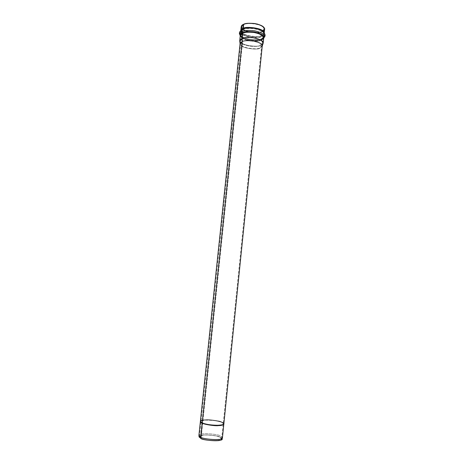 <?xml version="1.0" encoding="UTF-8"?>
<svg xmlns="http://www.w3.org/2000/svg" width="464" height="464" viewBox="0 0 464 464"><rect width="100%" height="100%" fill="white"/><g stroke="black" fill="none" stroke-linecap="round" stroke-linejoin="round"><path stroke-width="0.35" stroke-dasharray="2.32 1.74" d="M222.43 437.848L220.487 436.044C219.397 434.171 198.418 432.222 198.905 435.418M202.118 423.209L200.355 421.637C199.833 418.725 220.777 420.691 221.879 422.402L223.834 424.061C224.385 427.013 202.959 424.943 202.118 423.209L202.118 423.209C204.589 424.56 210.064 425.36 218.538 425.61C225.637 425.198 224.147 423.209 221.879 422.402C219.379 421.109 214.032 420.338 205.848 420.077C199.967 420.871 198.725 421.915 202.118 423.209M223.863 423.783L221.908 422.13C220.806 420.419 199.862 418.453 200.384 421.353M240.074 43.662C238.815 48.157 258.57 50.53 260.026 48.082L262.253 45.953M263.854 30.583L262.241 31.598C260.838 33.547 244.853 33.135 241.645 28.287M243.855 24.627C240.381 25.903 241.234 28.026 246.407 30.995C253.994 32.805 259.109 32.944 261.76 31.419C264.062 30.659 265.965 27.666 259.567 25.027C251.726 23.136 246.488 23.003 243.855 24.627C245.456 23.571 249.081 23.293 254.73 23.78C260.913 25.097 264.004 26.877 264.004 29.122L261.76 31.419C260.281 34.052 240.509 31.656 241.796 26.831L243.855 24.627L243.42 28.756L241.367 30.92C240.085 35.67 259.875 38.065 261.348 35.473L263.587 33.217C263.587 31.007 260.49 29.249 254.301 27.939C248.652 27.451 245.027 27.724 243.42 28.756L243.855 24.627M243.42 28.756C245.027 27.724 248.652 27.451 254.301 27.939C260.49 29.249 263.587 31.007 263.587 33.217L261.348 35.473C259.875 38.065 240.085 35.67 241.367 30.92L240.833 31.442C240.056 33.657 242.921 35.606 249.429 37.3C255.699 38.031 259.776 37.839 261.673 36.714C263.192 36.198 263.97 35.241 264.004 33.837C263.25 31.506 259.747 29.806 253.489 28.727C247.979 28.362 244.429 28.681 242.852 29.684L243.42 28.756M242.405 31.471C241.083 31.975 240.346 32.834 240.195 34.04C240.578 36.383 243.983 38.181 250.409 39.44C256.198 39.933 259.968 39.666 261.725 38.651L264.097 36.511C264.503 34.185 261.319 32.242 254.55 30.682C248.234 30.067 244.186 30.328 242.405 31.471L242.852 29.684C244.429 28.681 247.979 28.362 253.489 28.727C259.747 29.806 263.25 31.506 264.004 33.837C263.97 35.241 263.192 36.198 261.673 36.714C259.776 37.839 255.699 38.031 249.429 37.3C242.921 35.606 240.056 33.657 240.833 31.442L242.852 29.684L242.405 31.471C244.186 30.328 248.234 30.067 254.55 30.682C261.319 32.242 264.503 34.185 264.097 36.511L261.725 38.651C259.968 39.666 256.198 39.933 250.409 39.44C243.983 38.181 240.578 36.383 240.195 34.04C240.346 32.834 241.083 31.975 242.405 31.471L242.817 32.55L240.717 34.974C240.282 39.788 259.718 41.795 261.151 39.347L263.395 37.317C263.772 35.125 260.751 33.286 254.33 31.807C248.344 31.227 244.511 31.471 242.817 32.55L242.405 31.471M242.817 32.55C244.511 31.471 248.344 31.227 254.33 31.807C260.751 33.286 263.772 35.125 263.395 37.317L261.151 39.347C259.718 41.795 240.282 39.788 240.717 34.974L242.817 32.55L242.933 33.402L240.886 35.531C239.61 40.194 259.411 42.584 260.878 40.037L263.117 37.828C263.117 35.653 260.014 33.918 253.814 32.625C248.165 32.132 244.534 32.393 242.933 33.402L242.817 32.55M242.382 38.663L240.335 40.739C239.07 45.31 258.889 47.693 260.356 45.205L262.589 43.042C262.583 40.913 259.475 39.208 253.269 37.92C247.614 37.427 243.983 37.677 242.382 38.663L242.933 33.402C244.534 32.393 248.165 32.132 253.814 32.625C260.014 33.918 263.117 35.653 263.117 37.828L260.878 40.037C259.411 42.584 239.61 40.194 240.886 35.531L242.933 33.402L242.382 38.663C244 37.665 247.666 37.422 253.379 37.938C259.614 39.266 262.676 40.989 262.578 43.111L260.356 45.205C258.912 47.647 239.32 45.391 240.329 40.809L242.382 38.663L242.62 41.737L240.683 43.726C239.72 47.989 258.199 50.118 259.55 47.844L261.638 45.895C263.059 41.598 243.809 39.301 242.62 41.737L242.382 38.663M201.092 438.3L199.433 436.67C198.969 433.625 218.811 435.47 219.832 437.256L221.664 438.967C222.157 442.053 201.875 440.11 201.092 438.3L242.62 41.737C243.786 39.341 262.839 41.522 261.644 45.832L259.55 47.844C258.181 50.158 239.499 47.92 240.688 43.668L242.62 41.737L201.092 438.3C203.418 439.686 208.597 440.469 216.624 440.643C222.128 439.675 223.196 438.544 219.832 437.256C217.477 435.922 212.413 435.162 204.647 434.983C199.068 435.876 197.884 436.984 201.092 438.3M199.044 436.583C198.853 433.475 219.112 435.423 220.156 437.239L221.937 438.538M222.059 438.961L220.156 437.239C218.898 435.128 196.632 433.596 199.091 436.966M198.957 435.754C196.452 432.332 219.199 433.904 220.487 436.044L221.879 436.873M262.241 46.017L260.026 48.082C258.593 50.489 239.047 48.233 240.068 43.726L240.068 43.72M239.714 40.809C239.83 43.036 243.078 44.805 249.458 46.122C255.281 46.661 259.074 46.435 260.832 45.443L262.989 43.813L260.832 45.443C259.057 46.446 255.229 46.667 249.348 46.104C242.933 44.747 239.726 42.955 239.72 40.733M262.972 39.237L261.365 40.217C259.585 41.244 255.763 41.476 249.881 40.919C243.478 39.544 240.277 37.723 240.277 35.455C240.277 37.723 243.478 39.544 249.881 40.919C255.763 41.476 259.585 41.244 261.365 40.217L263.732 37.88M240.248 35.705C241.268 40.699 260.095 42.114 261.516 39.817L263.703 38.129L261.516 39.817C260.095 42.114 241.268 40.699 240.248 35.705M240.242 35.757C243.983 40.722 260.588 41.076 262.096 39.127L263.697 38.176L262.096 39.127C260.588 41.076 243.983 40.722 240.242 35.757M242.591 29.099L240.514 30.908C239.702 33.199 242.655 35.218 249.377 36.969C255.844 37.729 260.055 37.526 262.015 36.366C263.587 35.832 264.387 34.835 264.422 33.379C264.387 34.835 263.587 35.832 262.015 36.366C260.055 37.526 255.844 37.729 249.377 36.969C242.655 35.218 239.702 33.199 240.514 30.908L240.758 30.85C240.752 33.159 243.954 35.003 250.351 36.389C256.227 36.946 260.049 36.702 261.829 35.653L264.196 33.275L264.155 32.671L264.196 33.275L261.829 35.653C260.049 36.702 256.227 36.946 250.351 36.389C243.954 35.003 240.752 33.159 240.758 30.85L240.804 30.409M241.187 26.755C241.181 29.099 244.371 30.972 250.769 32.37C256.638 32.927 260.461 32.671 262.241 31.598L264.613 29.18M200.384 421.486C201.393 420.552 203.209 420.082 205.848 420.077C208.806 419.543 223.341 421.37 223.834 423.905M223.839 424.061C224.106 421.532 208.87 419.491 205.848 420.077C203.017 420.077 201.185 420.599 200.349 421.631L200.349 421.718M200.396 421.271C201.33 420.297 203.151 419.804 205.871 419.798C208.858 419.247 223.712 421.167 223.868 423.696C223.712 421.167 208.858 419.247 205.871 419.798C203.151 419.804 201.33 420.297 200.396 421.271M201.121 420.599C205.163 418.574 220.823 420.889 221.908 422.13L223.3 422.89M240.335 40.739L240.886 35.531L240.195 34.04L241.396 30.636M241.524 29.464L241.796 26.831M262.589 43.042L263.117 37.828L264.097 36.511L264.004 33.837L263.587 33.217L264.004 29.122M240.683 43.726L240.329 40.809M261.638 45.895L262.578 43.111M199.433 436.67L240.688 43.668M221.664 438.967L261.644 45.832M264.242 32.834L264.422 33.379"/><path stroke-width="0.7" d="M200.349 421.718L198.905 435.418L200.663 437.129C201.486 439.025 222.958 441.09 222.43 437.848L223.822 424.142M221.937 438.538C225.289 442.024 201.863 440.58 200.755 438.323L202.118 423.209L200.663 437.129L198.957 435.754L199.091 436.966L200.755 438.323L199.044 436.583M223.3 422.89C225.266 424.293 222.824 425.111 215.975 425.349C208.632 424.809 204.021 424.003 202.147 422.924C202.988 424.653 224.414 426.729 223.863 423.783L262.253 45.953C262.241 43.86 259.144 42.172 252.955 40.902C247.318 40.409 243.704 40.646 242.109 41.621L240.074 43.662L200.384 421.353L202.147 422.924L242.109 41.621L202.147 422.924C200.349 422.257 200.007 421.48 201.121 420.599M241.645 28.287C240.874 26.402 241.442 25.12 243.351 24.435C245.462 23.049 250.125 22.916 257.346 24.047C263.923 26.419 266.092 28.6 263.854 30.583M221.879 436.873L222.314 438.173C220.957 441.119 201.428 438.799 200.663 437.129L200.755 438.323C201.504 439.965 220.603 442.238 221.937 439.333L222.059 438.961M242.109 41.621C243.716 40.635 247.37 40.403 253.06 40.919C259.272 42.23 262.334 43.929 262.241 46.017L263.187 43.233C263.291 40.994 260.055 39.179 253.477 37.781C247.445 37.236 243.577 37.491 241.872 38.547L239.714 40.809L240.068 43.72L242.109 41.621L241.872 38.547L242.109 41.621M242.591 29.099L242.921 28.565C244.105 26.112 263.459 27.562 264.155 32.671C263.459 27.562 244.105 26.112 242.921 28.565L242.591 29.099C244.221 28.066 247.88 27.736 253.564 28.107C260.026 29.215 263.645 30.972 264.422 33.379C263.645 30.972 260.026 29.215 253.564 28.107C247.88 27.736 244.221 28.066 242.591 29.099C241.814 29.626 241.599 30.473 241.953 31.651C241.599 30.473 241.814 29.626 242.591 29.099L240.514 30.908C239.395 32.08 239.111 33.217 239.65 34.319L240.242 35.757L239.65 34.319C239.813 33.066 240.578 32.173 241.953 31.651C243.809 30.456 248.025 30.183 254.608 30.821C261.667 32.451 264.99 34.469 264.573 36.894L263.697 38.176L264.573 36.894C264.99 34.469 261.667 32.451 254.608 30.821C248.025 30.183 243.809 30.456 241.953 31.651L242.365 32.729L241.953 31.651C240.578 32.173 239.813 33.066 239.65 34.319L240.172 35.252C240.329 34.069 241.06 33.228 242.365 32.729C241.06 33.228 240.329 34.069 240.172 35.252L242.434 33.217L242.365 32.729C244.128 31.604 248.136 31.343 254.388 31.952C261.099 33.495 264.26 35.409 263.871 37.706L263.703 38.129L263.871 37.706C264.26 35.409 261.099 33.495 254.388 31.952C248.136 31.343 244.128 31.604 242.365 32.729L242.434 33.217C244.122 32.149 247.944 31.877 253.912 32.393C260.455 33.762 263.726 35.589 263.732 37.88C263.726 35.589 260.455 33.762 253.912 32.393C247.944 31.877 244.122 32.149 242.434 33.217L241.872 38.547L242.434 33.217L240.277 35.455L239.72 40.733L241.872 38.547C243.559 37.503 247.387 37.242 253.356 37.764C259.91 39.115 263.187 40.913 263.192 43.158L263.187 43.233M263.192 43.158L263.732 37.88L262.972 39.237M264.242 32.834L264.613 29.18C264.619 26.808 261.354 24.928 254.823 23.542C248.866 23.026 245.044 23.328 243.351 24.435L242.921 28.565L240.92 30.27L242.921 28.565L243.351 24.435L241.187 26.755L240.804 30.409M223.834 423.905C223.277 425.018 221.514 425.587 218.544 425.61C215.435 426.294 199.224 423.974 200.384 421.486M200.378 421.353L200.349 421.631C200.007 424.154 215.522 426.242 218.544 425.61C221.316 425.587 223.08 425.07 223.839 424.061L223.868 423.783C223.109 424.786 221.345 425.302 218.573 425.326C215.551 425.952 200.036 423.87 200.378 421.353L200.396 421.271C199.607 423.771 215.505 425.987 218.573 425.326L218.573 425.326C221.45 425.302 223.219 424.757 223.868 423.696L223.868 423.783M241.396 30.636L241.524 29.464M221.937 439.333L222.314 438.173M264.422 33.379C265.28 34.754 265.327 35.925 264.573 36.894L263.732 37.88"/></g></svg>
